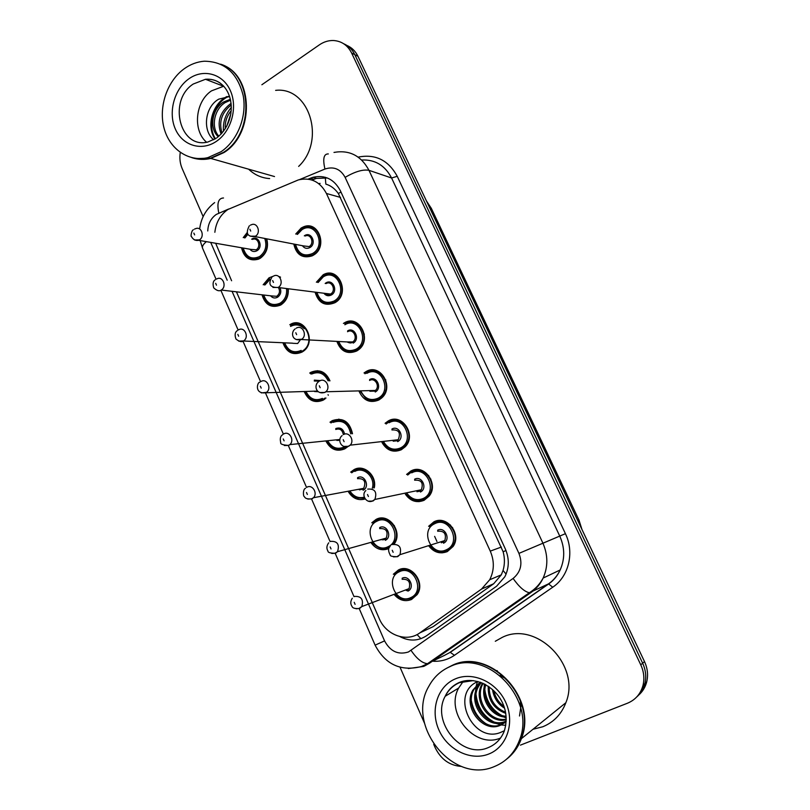 <?xml version="1.0" encoding="UTF-8"?>
<svg xmlns="http://www.w3.org/2000/svg" width="810" height="810" viewBox="0 0 810 810"><rect width="100%" height="100%" fill="white"/><g stroke="black" fill="none" stroke-linecap="round" stroke-linejoin="round"><path stroke-width="1.21" d="M316.376 282.224L323.2 274.762C338.742 265.7 350.821 294.081 334.986 302.687L334.915 302.727C325.012 306.605 318.411 303.072 315.09 292.137M343.42 323.443L344.078 323.028C358.962 313.409 372.954 340.038 358.152 350.062L356.714 351.003C347.338 354.679 340.726 351.479 336.879 341.405M366.079 372.964L364.034 372.954L366.019 371.608C380.295 362.657 394.834 387.15 381.571 398.064L378.847 400.008C370.069 403.461 363.518 400.636 359.174 391.534M387.099 423.124L385.084 423.286L388.294 420.937C402.033 412.604 416.947 435.162 405.213 446.766L401.315 449.763C393.174 452.962 386.734 450.542 381.996 442.483M408.615 474.063L406.61 474.417L410.903 471.015C424.167 463.269 439.334 484.117 429.057 496.206L424.126 500.286C416.644 503.223 410.386 501.198 405.375 494.191M430.647 525.741L428.622 526.308L433.866 521.863C446.725 514.664 462.044 534.043 453.124 546.446L447.302 551.6C439.962 554.364 433.725 552.379 428.591 545.656M295.711 234.039L301.168 228.025L303.315 226.932C318.512 219.905 328.293 246.969 313.429 255.17L312.113 255.889C302.403 258.744 296.298 254.806 293.797 244.043M263.169 284.766L269.021 277.83L273.466 276.139M278.792 276.473L280.533 277.162M288.249 288.765C288.765 295.822 286.345 301.178 280.989 304.833L280.442 305.137C271.32 308.428 265.184 304.995 262.025 294.85M289.798 324.729L289.828 324.709C304.58 315.09 317.712 342.62 302.606 351.722L301.938 352.127C293.007 355.722 286.669 352.623 282.933 342.843M309.724 373.066L310.888 372.317C319.413 368.803 325.782 371.648 329.974 380.842M325.043 398.905L323.21 400.13C314.776 403.512 308.478 400.727 304.317 391.797M332.171 422.04L329.994 422.202L332.282 420.623C342.924 417.16 349.657 421.524 352.502 433.714M347.723 446.745L344.787 448.851C336.899 452.01 330.693 449.56 326.177 441.531M352.836 471.784L350.669 472.119L354.01 469.648C363.933 463.816 377.176 475.602 374.271 487.853M373.947 522.268L371.79 522.804L376.053 519.423C388.638 512.214 403.38 531.998 394.186 543.986M395.513 573.49L393.346 574.239L398.439 569.956C411.004 563.061 425.928 582.562 417.14 594.601L411.531 599.491C404.899 602.002 399.057 600.281 394.035 594.348M266.733 238.828C268.788 246.999 266.662 253.459 260.334 258.218L258.582 259.139C249.662 261.529 243.972 257.742 241.522 247.759M410.356 471.309L411.024 472.24M236.5 291.975L379.191 618.506C385.975 635.172 406.752 642.725 419.874 632.853L481.535 589.062L489.706 579.758C494.323 570.615 494.505 561.067 490.263 551.124L326.43 193.479C320.041 181.582 310.696 177.066 298.384 179.911L227.883 209.496C220.381 214.741 216.027 222.345 214.852 232.288M425.311 630.312L433.228 626.606L493.675 583.757L501.319 574.817L503.04 570.463C504.822 564.489 504.863 558.272 503.152 551.792L338.357 193.539C334.935 188.7 330.753 185.561 325.833 184.113L325.276 177.258M215.662 243.263L231.599 280.756M365.188 498.96C358.314 500.843 352.755 498.514 348.513 492.004M388.861 548.562C381.702 551.245 375.688 549.19 370.808 542.396M243.233 237.624L247.131 232.632M261.873 84.746L319.353 44.864C323.828 41.806 328.566 40.358 333.568 40.52C341.658 41.108 347.672 45.269 351.611 53.004L640.771 664.838L642.654 663.198C645.762 669.971 646.501 676.775 644.871 683.62C643.474 688.966 640.771 693.411 636.751 696.944C640.771 693.411 643.474 688.966 644.871 683.62C646.501 676.775 645.762 669.971 642.654 663.198L354.8 54.655L642.654 663.198L644.497 661.578C647.595 668.311 648.334 675.074 646.704 681.878C645.327 687.194 642.634 691.608 638.634 695.122M343.673 43.74C348.573 45.836 352.279 49.481 354.8 54.655C352.279 49.481 348.573 45.836 343.673 43.74M346.882 45.431C351.763 47.527 355.458 51.151 357.959 56.295L644.497 661.578M418.507 500.6L418.993 501.673M434.636 536.372L436.954 541.536M441.551 551.742L442.078 552.896M203.138 216.584L182.169 168.571C180.033 163.569 179.405 158.183 180.265 152.442M461.457 766.422C449.661 765.612 440.913 759.365 435.193 747.691L433.714 744.319M424.521 723.259L400.059 667.268M640.771 664.838C643.899 671.652 644.649 678.496 643.008 685.371C640.629 693.937 635.455 699.88 627.466 703.222L520.405 745.139M399.877 636.589C409.252 641.479 418.152 641.186 426.587 635.718L496.621 586.187L504.863 576.74C509.277 567.78 509.419 558.475 505.268 548.815L340.362 190.725C334.115 179.121 324.942 174.646 312.842 177.319L308.094 179.131M312.022 180.043L316.416 178.392L327.372 177.977M222.082 64.749C253.56 75.381 254.765 133.822 223.924 152.574L210.802 158.436C204.403 159.935 198.187 159.702 192.173 157.758M269.659 178.585C261.61 178.038 254.603 174.899 248.629 169.189M209.587 158.092L197.812 158.547M220.644 64.172C252.841 73.963 254.694 133.417 223.398 152.412L210.276 158.294C203.968 159.762 197.843 159.56 191.899 157.687M221.059 151.723L207.907 157.616C188.568 162.294 169.503 149.121 164.015 127.99C158.406 106.92 167.093 81.081 184.204 68.769C190.461 64.284 197.144 61.773 204.252 61.216C224.36 61.408 237.33 72.809 243.152 95.428C247.161 116.448 237.543 140.636 221.059 151.723M206.59 142.246C192.507 130.542 195.22 101.564 211.491 90.862L223.722 86.224M230.587 100.177L225.19 102.566C213.941 109.37 210.721 127.636 218.872 136.191M230.384 99.296L223.611 101.989C211.764 109.087 209.061 128.749 218.275 136.698M231.113 103.538L229.868 104.277C219.662 112.468 216.746 122.391 221.12 134.045M231.245 104.946C221.737 112.519 218.66 121.895 222.021 133.063M230.89 113.643L226.79 126.097M231.235 110.646C226.76 116.154 224.785 122.158 225.312 128.658M229.605 96.522L218.751 99.154C204.576 107.011 202.368 130.947 213.698 139.776M275.633 90.366C309.369 86.376 326.086 140.586 298.647 166.404M231.346 107.315C225.352 114.554 222.74 122.533 223.509 131.23M227.013 96.501C212.534 103.488 206.003 126.249 215.004 139.026M228.46 96.461C213.85 102.961 206.752 125.661 215.46 138.743M447.069 668.007L452.01 665.476C488.764 646.775 538.356 697.501 521.377 738.659C518.451 746.628 513.874 753.178 507.657 758.312M495.295 641.267L502.24 637.379C536.078 620.176 581.418 665.466 565.856 702.726C561.421 714.238 553.736 722.236 542.811 726.752L533.01 729.263M446.867 668.108L451.615 665.688C488.4 646.977 538.022 697.754 521.033 738.943C517.995 747.195 513.206 753.918 506.665 759.112M494.252 766.604C452.81 784.738 405.608 725.183 428.753 686.445C433.623 677.342 440.66 670.761 449.854 666.681C486.729 647.909 536.503 698.878 519.463 740.208C514.613 752.956 506.199 761.754 494.252 766.604M481.17 682.536L478.426 686.657C468.494 703.89 488.683 729.01 505.582 721.376L506.179 721.123M480.806 682.395L477.303 687.366C467.35 704.639 487.569 729.82 504.508 722.176L506.169 721.426M480.107 682.152L473.901 689.523C463.897 706.897 484.218 732.27 501.258 724.596L504.721 722.763M480.036 682.131L472.757 690.241C462.733 707.667 483.094 733.101 500.155 725.406L506.159 721.457M483.125 683.356L482.871 683.853C474.123 699.293 489.534 722.55 506.209 719.189M482.568 683.103L481.768 684.551C472.706 700.468 489.361 724.292 506.209 719.776M485.787 684.693C481.272 698.139 492.237 715.655 506.058 716.242M485.058 684.298C479.479 698.301 491.437 717.326 506.128 717.073M489.179 686.839C489.23 699.202 494.667 707.667 505.491 712.213M488.248 686.202C487.742 699.739 493.553 708.79 505.693 713.337M493.827 690.707C495.376 697.451 498.717 702.645 503.85 706.3M492.47 689.442C493.806 697.815 497.796 704.022 504.448 708.082M477.92 681.483C449.074 693.502 472.929 743.823 500.418 732.503L504.407 730.711M500.529 738.042C474.68 749.371 444.649 712.81 458.662 688.034L463.209 681.402M484.329 683.923L484.177 687.487M484.957 694.119C487.083 702.553 491.386 709.094 497.856 713.742M503.172 716.769L506.169 717.893M477.485 681.676L476.371 685.149M476.169 685.969L475.44 692.52M476.017 698.787C478.113 708.234 482.831 715.453 490.171 720.444M495.204 723.158L500.62 724.828M501.238 724.94L505.754 725.314M471.44 701.217C473.506 711.16 478.426 718.713 486.192 723.856M497.3 670.721L496.398 670.599M520.708 708.051L520.395 701.703M506.108 678.851L500.114 675.52M484.815 684.177L484.744 685.24M484.866 689.847C486.526 701.409 492.065 709.894 501.491 715.311M505.278 717.032L506.139 717.336M476.088 694.747C477.617 707.13 483.459 716.141 493.624 721.781M519.504 715.999L521.235 704.265M420.906 638.685L417.069 634.574M340.969 192.031L338.357 193.539M505.987 550.496L503.152 551.792M506.098 574.087L503.04 570.463M340.575 197.448L326.43 193.479M501.4 547.044L490.263 551.124M493.675 583.757L481.535 589.062M433.228 626.606L419.874 632.853M420.248 638.027L421.109 638.604M429.563 207.542L431.355 208.403L578.978 520.071L430.697 207.886L426.738 201.569M581.286 528.049L578.583 520.182L577.722 520.506M357.959 56.295L351.611 53.004M383.262 519.008L382.867 518.116M361.118 469.142L360.703 468.231M339.299 420.036L338.884 419.084M328.293 395.25L328.04 394.673M317.814 371.648L317.378 370.676M296.632 323.97L296.187 322.977M228.663 209.01L216.29 214.427C210.934 218.244 208.089 223.752 207.755 230.951M202.601 248.285L202.52 248.093C201.984 246.412 203.269 244.266 206.368 241.653M232.116 291.478L384.568 640.892C390.288 651.453 398.247 655.138 408.432 651.969L513.105 578.441C520.881 571.961 522.825 563.608 518.937 553.392L345.121 177.349C340.443 168.946 333.71 166.182 324.942 169.047L299.528 179.597M333.993 152.422C349.424 149.708 361.088 155.682 368.975 170.323L542.771 542.842C548.046 554.84 548.178 566.575 543.156 578.046C540.341 583.99 536.331 588.799 531.117 592.464L429.482 663.228L424.177 666.195M444.994 655.118L427.498 663.704C422.243 663.188 416.775 658.773 411.095 650.45M358.152 157.12C375.344 153.718 388.365 160.117 397.234 176.307L565.421 533.679C574.604 552.45 568.843 576.497 552.734 587.22L454.45 655.3C448.122 659.593 441.106 661.588 433.411 661.274M432.368 661.213L431.224 661.112M345.121 177.349C355.043 171.558 362.991 169.219 368.975 170.323L391.594 177.998C384.973 165.372 374.99 159.378 361.655 160.015M423.559 666.448L408.301 668.564M359.194 608.553L375.101 645.155C385.368 664.554 400.798 671.682 421.413 666.549L427.498 663.704L529.375 592.738L548.512 583.868C553.554 580.335 557.432 575.707 560.155 569.987C565.005 558.961 564.884 547.681 559.791 536.179L391.594 177.998L397.234 176.307M454.45 655.3L450.137 652.242L548.512 583.868L552.734 587.22M518.937 553.392L565.421 533.679M210.701 242.403L227.185 280.199M443.596 655.857L450.573 652.131L548.896 583.808C553.797 580.254 557.553 575.647 560.155 569.987L543.156 578.046C539.845 584.202 535.248 589.103 529.375 592.738C524.576 591.745 519.149 586.987 513.105 578.441M324.942 169.047C322.613 158.821 323.747 153.778 328.323 153.93M375.101 645.155L384.568 640.892M218.821 213.091C216.756 203.199 218.325 198.166 223.509 197.984M319.565 183.424L318.836 183.718M313.895 179.273L310.321 178.21M266.237 238.737C268.495 246.554 266.561 252.801 260.445 257.469L258.785 258.329L259.858 258.511M243.223 248.052C246.068 257.155 251.525 259.99 259.595 256.547C265.508 251.951 267.229 245.916 264.748 238.444M251.637 239.203L251.849 239.071C258.299 234.596 263.746 246.837 257.003 250.715C254.279 252.163 251.92 251.667 249.936 249.227M250.847 249.379L256.152 249.794C261.438 246.797 258.025 236.945 252.568 239.385M194.471 229.098L195.635 228.673C201.406 226.01 205.011 236.641 199.432 239.892L194.491 239.973M194.633 234.89L193.853 233.088L194.633 234.89M247.931 234.262L244.934 237.948M302.019 228.967L303.993 227.954C318.249 221.353 327.432 246.706 313.51 254.401L312.245 255.089C308.549 256.709 304.995 256.567 301.563 254.664M295.559 244.387C298.343 253.975 304.054 257.003 312.66 253.469C326.754 245.541 315.363 220.512 301.938 229.716L297.462 234.404M304.317 235.831L304.611 235.629C311.334 231.063 316.993 243.547 309.977 247.516C306.98 249.045 304.459 248.437 302.403 245.703M303.315 245.886L309.126 246.574C314.725 243.456 310.959 233.27 305.238 236.014M250.361 225.17L251.302 224.795C257.367 221.798 261.367 232.794 255.444 236.196L250.118 236.176M249.885 229.23L250.705 231.063L249.885 229.23M287.844 288.714C288.441 295.427 286.183 300.53 281.08 304.033L280.554 304.337C277.091 306.099 273.648 306.15 270.236 304.509M263.776 295.042C266.905 303.72 272.393 306.423 280.23 303.132C285.079 299.791 287.175 294.921 286.507 288.542M270.115 279.298L264.91 284.988M280.017 287.722C281.556 291.61 280.756 294.769 277.607 297.209C274.944 298.586 272.606 298.12 270.591 295.812M271.502 295.913L276.757 296.318C279.693 293.908 280.25 290.982 278.417 287.53M216.351 279.106L216.888 278.893C222.821 275.532 227.185 286.7 221.241 290.051L271.563 295.923M216.462 285.16L215.673 283.328L216.462 285.16M290.648 325.61L290.648 325.61C304.489 316.558 316.811 342.407 302.626 350.912L302.019 351.287C298.556 353.19 295.042 353.363 291.489 351.803M304.256 328.728C300.145 324.618 295.569 323.848 290.557 326.43M292.673 343.288L297.665 343.521L300.247 340.008M238.565 329.903C244.478 325.984 249.642 337.284 243.567 340.899L238.646 341.101M238.646 336.231L237.836 334.378L238.646 336.231M284.715 342.924C288.178 351.024 293.666 353.524 301.178 350.416M311.728 373.187C319.565 369.917 325.488 372.468 329.498 380.842M305.583 391.767C309.784 399.927 315.667 402.428 323.231 399.239L324.972 398.105L323.271 399.239C319.96 401.001 316.578 401.193 313.136 399.826M328.121 380.862C324.304 373.299 318.816 371.031 311.647 374.048M314.543 391.534L318.34 391.696M260.992 381.5C266.703 377.825 272.109 388.365 266.541 392.344L261.306 392.911M261.184 388.122L260.364 386.238L261.184 388.122M319.089 381.125L314.27 380.994M310.615 373.896L311.556 373.278M314.341 380.123L320.416 380.599M306.15 391.757C309.936 399.097 315.363 401.304 322.431 398.388M333.123 421.473C343.096 418.223 349.414 422.324 352.056 433.755M346.417 446.917L344.837 447.92C341.719 449.509 338.509 449.732 335.208 448.578M350.75 433.876C348.29 423.184 342.397 419.357 333.062 422.385M336.859 440.417L339.734 440.356M283.783 433.927C289.312 430.505 294.911 440.326 289.858 444.609L288.765 445.399L284.361 445.551M284.087 440.863L283.257 438.949L284.087 440.863M343.318 434.595C342.367 429.887 339.835 428.176 335.735 429.462M330.956 422.962L332.981 421.544M335.796 428.541C340.372 427.042 343.308 428.895 344.604 434.119M328.03 441.339C332.09 447.879 337.416 449.793 344.007 447.079M323.97 275.724L323.291 276.099L323.97 275.724C338.55 267.199 349.89 293.838 335.016 301.887L334.965 301.917C331.047 304.084 327.149 304.185 323.271 302.211M316.902 292.369C320.031 301.502 325.772 304.378 334.125 300.996C348.442 293.271 336.879 267.867 323.241 276.888L318.178 282.477M325.164 283.459L325.954 282.903C332.788 278.417 338.529 291.084 331.401 294.951C328.475 296.399 325.974 295.832 323.878 293.24M324.78 293.352L330.561 294.04C336.565 290.79 331.938 280.058 326.076 283.591M273.183 276.271L273.416 276.159C279.632 272.322 284.543 283.925 278.184 287.449L272.95 287.439M272.646 280.564L273.476 282.437L272.646 280.564M344.908 323.939C358.881 314.928 371.962 339.906 358.081 349.282L356.744 350.143C352.978 352.158 349.191 352.279 345.384 350.497M338.742 341.496C342.306 349.849 348.027 352.431 355.914 349.252C370.464 341.729 358.729 315.94 344.868 324.769M347.622 330.875C354.557 326.491 360.389 339.35 353.15 343.116M347.055 341.942L352.765 341.921C358.405 338.246 353.231 328.111 347.571 331.715M296.268 328.182C302.262 324.263 307.77 335.239 301.786 339.228L296.187 339.552M295.792 332.748L296.632 334.651L295.792 332.748M364.338 334.064L364.014 335.259M363.71 340.352L363.882 341.577M366.849 372.499C380.244 364.105 393.842 387.089 381.399 397.305L378.857 399.097C375.283 400.95 371.638 401.102 367.953 399.543M364.956 373.774L366.707 372.58M361.078 391.483C365.026 398.955 370.686 401.203 378.037 398.226C392.809 390.926 380.902 364.743 366.819 373.38M369.613 379.576C376.66 375.283 382.583 388.344 375.222 392M319.677 380.943C325.448 377.298 331.179 387.413 325.802 391.767L375.334 390.46L374.443 391.119L369.886 391.24L374.402 391.119L375.334 390.46C380.406 386.441 375.02 377.106 369.583 380.467M318.695 381.621C313.531 384.993 315.94 394.895 324.537 392.465L325.802 391.767L324.8 392.485L319.839 392.526M319.302 385.783L320.163 387.717L319.302 385.783M385.732 379.789L385.459 380.568M385.641 390.511L385.945 391.281M215.936 138.429L207.856 142.013C179.82 149.344 167.67 100.521 193.225 84.037L205.477 79.279C210.924 78.783 215.905 80.109 220.452 83.258M216.432 141.315C201.599 151.581 182.463 145.597 175.335 128.993C167.994 112.539 174.14 89.262 188.72 78.934C203.178 68.354 222.801 73.578 230.293 90.507C238.008 107.284 231.376 131.311 216.432 141.315M458.662 688.034L445.206 696.246C448.031 690.171 452.496 685.685 458.602 682.779C480.391 672.573 514.492 697.43 504.225 731.227C501.036 739.064 495.72 744.522 488.278 747.589C461.862 759.486 430.829 721.74 445.206 696.246C448.365 690.029 453.023 685.543 459.189 682.789M488.673 754.059C470.59 761.289 447.393 749.716 438.838 729.8C430.009 709.985 437.562 686.323 455.291 678.901C472.878 671.196 496.712 682.01 505.764 702.422C515.079 722.712 506.888 747.134 488.673 754.059M459.422 682.688L473.313 680.602M354.831 470.478C364.287 464.92 376.822 476.401 373.724 487.954M372.327 488.217C375.627 477.363 363.791 466.135 354.8 471.44M359.63 489.908L363.7 488.339C366.302 481.535 364.247 478.305 357.534 478.659M306.95 487.215C312.296 484.026 318.046 493.189 313.5 497.715L312.012 498.869L307.841 499.071M307.365 494.464L306.514 492.51L307.365 494.464M373.187 477.667L373.147 478.842M374.119 484.309L374.564 485.403M364.662 498.15L357.676 498.059M351.692 472.807L354.729 470.539M357.564 477.687C364.541 473.688 370.403 486.861 363.123 490.222M350.376 491.65C354.031 496.763 358.648 498.606 364.247 497.198M376.883 520.222C388.982 513.307 402.813 532.788 393.457 543.783L394.521 543.469M389.539 547.175L388.952 547.479M388.142 546.689C402.995 540.209 391.017 513.378 376.863 521.235C362.232 527.755 373.906 554.303 388.142 546.689M382.816 539.986L386.238 538.093C388.395 531.37 386.198 528.201 379.657 528.596M330.49 541.374C337.456 540.979 339.785 544.421 337.497 551.691L335.644 553.22L331.756 553.473M331.027 548.947L330.166 546.963L331.027 548.947M394.379 525.579L394.349 526.52M396.465 534.387L396.961 535.187M372.863 523.412L376.802 520.263M379.667 527.583C386.765 523.685 392.708 537.06 385.307 540.31M394.46 574.766L399.259 570.736C411.045 564.276 425.017 582.572 416.765 593.841L411.52 598.408L403.987 599.299M410.71 597.638C425.807 591.401 413.647 564.145 399.259 571.789C384.396 578.087 396.252 605.029 410.71 597.638M406.377 590.642L409.07 588.627C410.822 581.995 408.503 578.887 402.114 579.302M354.426 596.423C361.23 596.018 363.7 599.4 361.837 606.579L359.66 608.472L356.127 608.776M355.084 604.341L354.213 602.326L355.084 604.341M402.114 578.239C409.313 574.442 415.358 588.03 407.835 591.158M389.114 421.797C402.003 414.001 415.965 435.162 404.949 446.016L401.315 448.811C397.923 450.492 394.46 450.674 390.896 449.337M386.087 424.025L388.992 421.858M383.93 442.26C388.182 448.811 393.7 450.704 400.494 447.96C415.51 440.883 403.41 414.285 389.104 422.729M391.939 429.017C399.107 424.825 405.121 438.089 397.639 441.632M343.481 434.575C349.039 431.193 354.942 440.529 350.163 445.166L398.206 439.729L396.88 440.782L393.194 441.197L396.819 440.772L398.206 439.729C400.97 432.763 398.884 429.502 391.939 429.958M342.114 435.608C336.96 439.496 340.949 448.902 348.28 446.29L350.163 445.166L348.685 446.3L343.926 446.401M343.217 439.708L344.088 441.673L343.217 439.708M411.723 471.855C424.167 464.606 438.362 484.167 428.713 495.477L424.106 499.284C417.261 502.008 411.47 500.216 406.742 493.908M407.673 475.055L411.632 471.896M407.308 493.786C411.753 499.405 417.079 500.965 423.296 498.454C438.564 491.609 426.273 464.606 411.733 472.837M414.609 479.216C421.899 475.136 427.994 488.602 420.4 492.024M417.069 491.731L419.59 491.194L421.362 489.746C423.61 482.871 421.362 479.692 414.629 480.208M367.679 489.098C374.858 488.562 377.257 492.014 374.868 499.456L372.975 501.025L368.469 501.177M367.527 494.525L368.408 496.53L367.527 494.525M430.859 479.075L430.95 480.806M431.781 484.886L432.368 486.526M434.676 522.683C446.745 515.94 461.082 534.124 452.699 545.737L447.262 550.537C440.518 553.108 434.737 551.337 429.908 545.241M429.745 526.865L434.626 522.713M434.707 523.716C419.438 530.368 431.598 557.482 446.452 549.727C461.973 543.125 449.489 515.697 434.707 523.716M437.633 530.196C445.034 526.227 451.231 539.895 443.505 543.206M441.359 542.822L444.822 540.553C446.604 533.79 444.214 530.692 437.663 531.238M392.283 544.533C399.269 543.976 401.821 547.357 399.927 554.678L397.669 556.672L393.498 556.885M392.242 550.274L393.144 552.309L392.242 550.274M452.608 527.583L452.699 528.778M455.078 536.503L455.676 537.536M450.441 524.981L450.269 525.68M454.815 540.432L455.352 540.908M501.329 574.827L489.706 579.758M578.978 520.071L581.955 529.467M426.435 200.941L431.355 208.403M646.704 681.878L643.008 685.371M214.64 202.591C205.993 209.223 201.001 218.032 199.665 229.017M200.181 240.57L202.52 248.093L216.007 279.126M220.846 290.264L238.099 329.943M243 341.223L260.536 381.581M265.498 392.992L283.348 434.049M288.36 445.591L306.524 487.367M357.949 489.412L362.374 489.412L363.7 488.339L313.5 497.715L311.516 498.869L330.075 541.566M335.158 553.26L354.031 596.666M320.082 183.394L318.998 183.84M316.416 178.392L312.842 177.319M250.908 249.389L198.652 240.307C195.564 240.945 193.134 239.638 191.342 236.378C190.573 237.057 191.433 230.303 193.398 229.777M247.637 233.806L244.458 237.856M242.737 247.971C244.043 256.456 249.399 259.909 258.785 258.329M313.267 255.272L312.245 255.089C301.826 256.952 296.085 253.348 295.022 244.286M296.956 234.292L301.816 229.068M303.375 245.896L254.816 236.53C247.252 236.824 245.42 233.25 249.328 225.808M303.993 227.954L301.988 228.967M263.25 294.982C265.801 304.003 271.573 307.122 280.554 304.337L281.596 304.438M215.217 279.794C213.03 281.1 212.534 283.794 213.729 287.884C216.766 290.638 219.166 291.428 220.938 290.223M269.669 278.842L264.404 284.917M303.659 350.953L302.008 351.287C293.969 354.689 288.026 351.894 284.178 342.893M237.37 330.601C234.971 332.09 234.505 334.894 235.963 339.015C239.203 341.638 241.663 342.296 243.334 341L292.572 343.177M318.36 391.716L313.956 391.159M317.642 391.068L265.69 392.779C254.087 394.257 257.286 381.773 259.889 382.219M324.972 398.105L325.995 398.075M346.386 446.917L344.776 447.92C334.125 451.524 329.508 445.52 327.442 441.399M339.734 440.397L335.745 439.911M339.825 439.486L289.858 444.609L288.411 445.389C282.751 445.034 280.189 444.082 280.726 442.543C279.754 438.585 280.432 435.952 282.771 434.646M336.018 301.998L334.965 301.917C324.283 304.854 318.077 301.654 316.345 292.299M317.642 282.406L323.119 276.2M324.83 293.362C326.46 295.032 328.344 295.275 330.5 294.07L278.113 287.489C269.862 287.601 267.847 284.077 272.079 276.919M338.145 341.466C342.053 350.71 348.249 353.606 356.724 350.143L359.073 349.323M347.085 341.942C349.707 343.187 351.459 343.278 352.34 342.215L301.178 339.522C291.59 341.547 290.608 332.039 295.194 328.85M360.46 391.503L365.583 398.206C368.682 400.768 373.096 401.072 378.817 399.097L382.401 397.264M385.793 379.961L385.53 380.781M385.712 390.248L386.016 391.058M210.802 158.436L274.519 176.55M207.907 157.616L210.276 158.294M216.746 137.872C240.914 119.151 233.32 77.244 205.477 79.279L223.55 86.245M472.757 690.241L473.901 689.523M477.303 687.366L478.426 686.657M481.768 684.551L482.871 683.853M519.463 740.208L521.033 738.943M521.377 738.659L565.856 702.726M305.542 488.278C302.889 489.017 303.041 496.155 304.276 496.591C304.803 496.733 304.57 499.446 311.516 498.869M349.778 491.761C351.732 496.581 356.694 498.697 364.642 498.109M381.145 539.855L380.599 539.673M384.588 539.511L386.238 538.093L337.497 551.691L334.996 553.24C330.227 553.23 327.888 552.521 327.979 551.104C326.329 548.481 326.572 545.717 328.718 542.811M372.6 542.852C378.088 548.562 383.515 550.111 388.851 547.489M417.839 593.416L411.399 598.418C404.352 600.25 399.178 598.995 395.887 594.641M407.147 590.379L409.07 588.627L361.837 606.579L358.891 608.523C354.851 608.766 352.583 608.087 352.067 606.487C350.295 603.936 350.376 601.182 352.32 598.236M383.292 442.331C385.58 446.766 390.795 452.486 401.244 448.811L405.962 445.885M406.66 493.918C409.435 498.12 414.872 502.605 424.025 499.284L429.745 495.244M416.968 491.751L419.671 491.194L421.362 489.746L374.868 499.456L372.428 501.015C366.464 503.84 360.845 494.728 365.877 490.556M428.743 475.521L428.541 476.219M431.335 490.02L431.801 490.587M430.576 546.244C433.745 551.073 439.273 552.501 447.15 550.537L453.752 545.393M442.807 542.396L444.822 540.553L399.927 554.678L397.001 556.683C392.303 556.642 390.055 556.095 390.238 555.053C388.081 551.104 388.041 548.228 390.116 546.426"/></g></svg>
